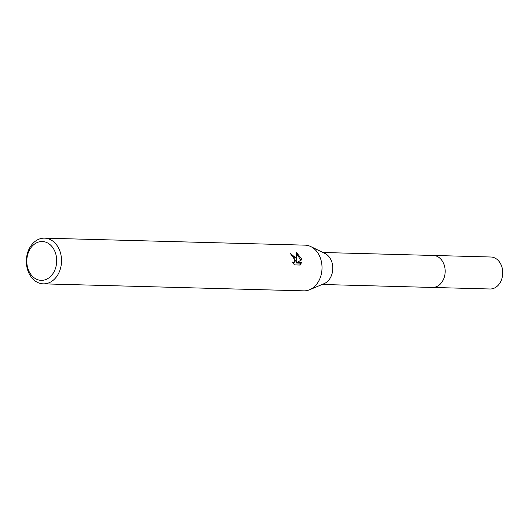 <?xml version="1.0" encoding="UTF-8"?>
<svg xmlns="http://www.w3.org/2000/svg" width="529" height="529" viewBox="0 0 529 529"><rect width="100%" height="100%" fill="white"/><g stroke="black" fill="none" stroke-linecap="round" stroke-linejoin="round"><path stroke-width="0.79" d="M322.994 252.498L433.277 255.461A15.996 12.306 91.5 0 1 444.234 265.148A15.996 12.306 91.5 0 1 432.418 287.445A16.009 12.319 91.5 0 1 431.962 287.432M432.96 255.454A16.002 12.312 91.5 0 1 444.248 265.148A16.002 12.312 91.5 0 1 432.1 287.439M44.548 238.149L305.048 245.152A22.853 17.583 91.5 0 1 310.788 246.58L324.932 253.437A15.996 12.306 91.5 0 1 331.868 262.126A15.996 12.306 91.5 0 1 324.125 283.643L309.63 289.733A22.853 17.583 91.5 0 1 303.818 290.851L43.325 283.848A22.853 17.583 91.5 0 1 27.673 270.008A22.853 17.583 91.5 0 1 44.548 238.149A22.853 17.583 91.5 0 1 60.2 251.989A22.853 17.583 91.5 0 1 43.325 283.848M310.788 246.58A22.853 17.583 91.5 0 1 320.693 258.992A22.853 17.583 91.5 0 1 309.63 289.733M300.194 265.055L294.435 264.903L292.438 262.08L294.269 262.318L294.825 258.297L292.775 256.049L291.572 255.686A22.853 17.583 -88.5 0 0 290.56 253.649L296.372 258.337L296.868 261.081L296.471 252.584L301.338 258.476L301.629 259.845L296.782 262.569L301.444 262.695L300.188 265.055M55.571 253.285A19.428 14.944 91.5 0 1 47.445 278.79A19.428 14.944 91.5 0 1 27.925 268.6A19.428 14.944 91.5 0 1 36.051 243.089A19.428 14.944 91.5 0 1 55.571 253.285M290.93 254.337L296.048 261.538L296.868 261.081M294.269 262.318L292.934 262.939M299.725 265.042L300.617 263.158L295.949 263.032L301.636 259.845M300.816 260.294L296.736 253.794M300.617 263.158L301.444 262.695M295.949 263.032L296.782 262.569M432.821 255.447A16.009 12.319 91.5 0 1 433.291 255.447L490.866 257.008A15.996 12.306 91.5 0 1 502.55 269.949A15.996 12.306 91.5 0 1 495.124 287.703A15.996 12.306 91.5 0 1 490.006 288.993L322.135 284.483M433.291 255.447A16.009 12.319 91.5 0 1 444.982 268.395A16.009 12.319 91.5 0 1 437.549 286.163A16.009 12.319 91.5 0 1 432.431 287.459"/></g></svg>
